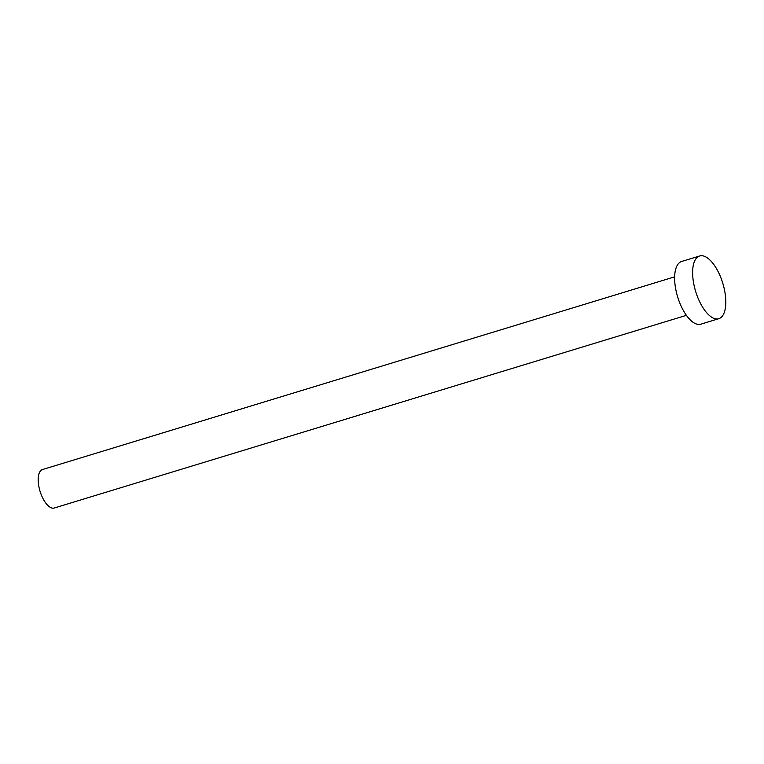 <?xml version="1.0" encoding="UTF-8"?>
<svg xmlns="http://www.w3.org/2000/svg" width="764" height="764" viewBox="0 0 764 764"><rect width="100%" height="100%" fill="white"/><g stroke="black" fill="none" stroke-linecap="round" stroke-linejoin="round"><path stroke-width="1.15" d="M686.387 315.331L54.244 508.022A20.122 8.691 -107 0 1 40.721 493.315A20.122 8.691 -107 0 1 40.912 470.481A20.122 8.691 -107 0 1 42.507 469.535L674.65 276.845M718.781 318.703L700.779 324.194A32.785 14.172 -107 0 1 678.738 300.214A32.785 14.172 -107 0 1 679.053 263.007A32.785 14.172 -107 0 1 681.66 261.46L699.652 255.978A32.785 14.172 -107 0 1 721.693 279.949A32.785 14.172 -107 0 1 721.388 317.156A32.785 14.172 -107 0 1 718.781 318.703A32.785 14.172 -107 0 1 696.739 294.723A32.785 14.172 -107 0 1 697.045 257.516A32.785 14.172 -107 0 1 699.652 255.978"/></g></svg>

